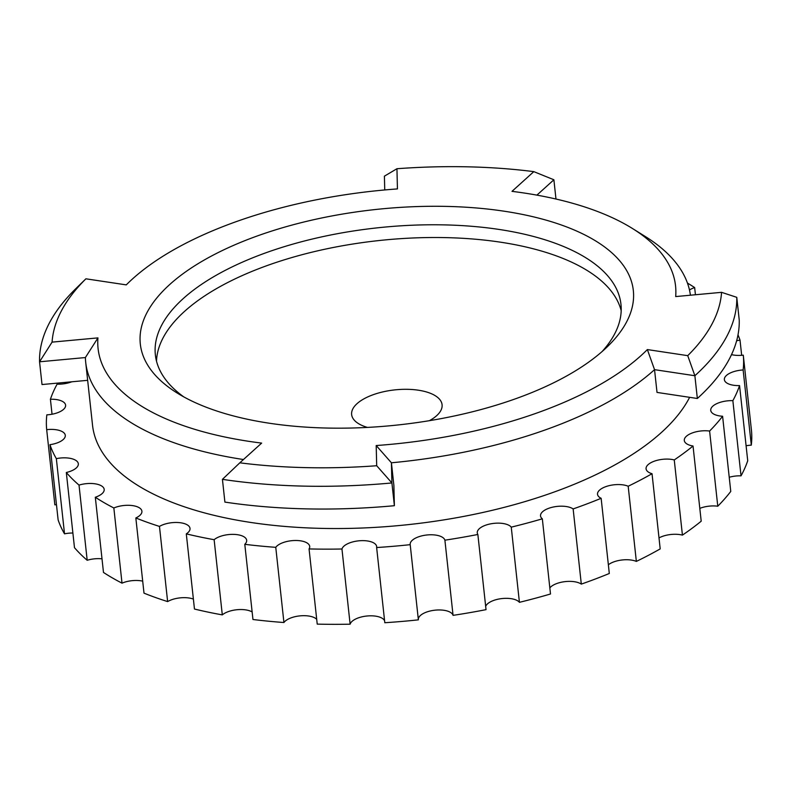 <?xml version="1.0" encoding="UTF-8"?>
<svg xmlns="http://www.w3.org/2000/svg" width="791" height="791" viewBox="0 0 791 791"><rect width="100%" height="100%" fill="white"/><g stroke="black" fill="none" stroke-linecap="round" stroke-linejoin="round"><path stroke-width="1.19" d="M641.125 355.515A290.435 126.867 -6.2 0 0 647.364 349.573L687.735 355.653A336.491 146.978 -6.2 0 0 721.57 292.334L675.682 296.576A290.435 126.867 -6.2 0 0 632.573 228.569A290.435 126.867 -6.2 0 0 511.995 191.353L533.816 171.637A336.491 146.978 -6.2 0 0 396.944 168.73L397.438 188.92A290.435 126.867 -6.2 0 0 127.756 283.405A290.435 126.867 -6.2 0 0 126.273 284.879L85.903 278.808A336.491 146.978 -6.2 0 0 52.068 342.127L97.955 337.886A290.435 126.867 -6.2 0 0 261.643 443.098L239.821 462.814A336.491 146.978 -6.2 0 0 376.694 465.731L376.2 445.541A290.435 126.867 -6.2 0 0 641.125 355.515M697.346 398.486A350.284 153.009 -6.2 0 0 739.239 320.078L736.767 297.327A350.284 153.009 173.8 0 1 694.874 375.735L697.346 398.486L657.014 392.415L654.543 369.664L647.364 349.573M169.699 284.542A247.959 108.308 173.8 0 1 500.228 210.633A247.959 108.308 173.8 0 1 607.992 346.102A247.959 108.308 173.8 0 1 603.938 349.919A247.959 108.308 173.8 0 1 177.006 392.919A247.959 108.308 173.8 0 1 169.699 284.542M602.149 351.501A234.166 102.286 -6.2 0 0 620.955 304.268A234.166 102.286 -6.2 0 0 439.925 224.812A234.166 102.286 -6.2 0 0 183.117 298.691A234.166 102.286 -6.2 0 0 155.362 354.852A234.166 102.286 -6.2 0 0 183.868 396.944M186.3 533.866L194.467 609.04A350.284 153.009 173.8 0 0 222.301 614.884L214.134 539.699A350.284 153.009 173.8 0 1 186.3 533.866A17.511 7.653 173.8 0 0 187.942 532.62A17.511 7.653 173.8 0 0 190.018 528.418A17.511 7.653 173.8 0 0 178.331 522.544A17.511 7.653 173.8 0 0 159.466 526.41A350.284 153.009 173.8 0 1 135.834 517.967L144.002 593.151A350.284 153.009 173.8 0 0 167.633 601.595L159.466 526.41M56.468 504.698A17.511 7.653 173.8 0 0 54.856 504.856L46.689 429.671A17.511 7.653 173.8 0 1 65.297 435.337A17.511 7.653 173.8 0 1 63.221 439.539A17.511 7.653 173.8 0 1 49.952 444.68L58.119 519.865A350.284 153.009 173.8 0 0 64.516 533.836L56.349 458.651A17.511 7.653 173.8 0 1 78.329 463.783A17.511 7.653 173.8 0 1 76.252 467.985A17.511 7.653 173.8 0 1 66.315 472.504L74.483 547.688A350.284 153.009 173.8 0 0 87.188 560.275L79.021 485.101A17.511 7.653 173.8 0 1 104.194 489.411A17.511 7.653 173.8 0 1 102.118 493.604A17.511 7.653 173.8 0 1 95.316 497.252L103.483 572.437A350.284 153.009 173.8 0 0 122.012 583.155L113.845 507.98A17.511 7.653 173.8 0 1 131.81 505.508A17.511 7.653 173.8 0 1 141.905 511.233A17.511 7.653 173.8 0 1 139.839 515.435A17.511 7.653 173.8 0 1 135.834 517.967M52.038 414.227L50.416 399.247A17.511 7.653 173.8 0 1 65.604 405.18A17.511 7.653 173.8 0 1 63.527 409.382A17.511 7.653 173.8 0 1 46.837 414.85A350.284 153.009 173.8 0 0 46.689 429.671M71.744 381.796A17.511 7.653 173.8 0 1 57.11 384.159A350.284 153.009 173.8 0 0 50.416 399.247M621.192 310.685A234.166 102.286 -6.2 0 0 434.17 237.508A234.166 102.286 -6.2 0 0 184.501 311.417A234.166 102.286 -6.2 0 0 156.509 361.161M429.375 420.693A45.483 19.864 -6.2 0 0 436.681 415.651A45.483 19.864 -6.2 0 0 418.38 390.2A45.483 19.864 -6.2 0 0 357.038 403.657A45.483 19.864 -6.2 0 0 367.479 427.417M689.623 397.329A304.228 132.888 173.8 0 1 661.375 432.519A304.228 132.888 173.8 0 1 327.731 528.487A304.228 132.888 173.8 0 1 92.537 425.261L85.715 362.416A304.228 132.888 173.8 0 1 85.388 357.552L39.55 361.794A350.284 153.009 173.8 0 1 75.709 288.774L85.903 278.808M687.735 355.653L694.874 375.735L654.543 369.664A304.228 132.888 173.8 0 1 391.416 462.784L393.888 485.536L394.383 505.706L391.911 482.955A350.284 153.009 173.8 0 1 222.429 479.346L224.901 502.097A350.284 153.009 -6.2 0 0 394.383 505.706M243.46 459.531A304.228 132.888 173.8 0 1 85.715 362.416M113.845 507.98A350.284 153.009 173.8 0 1 95.316 497.252M79.021 485.101A350.284 153.009 173.8 0 1 66.315 472.504M56.349 458.651A350.284 153.009 173.8 0 1 49.952 444.68M68.916 382.745L68.847 382.063M687.448 283.079A350.284 153.009 173.8 0 1 694.656 287.568L695.437 294.746M738.003 334.86A350.284 153.009 173.8 0 1 740.02 340.14L741.671 355.307M743.283 355.149L751.45 430.334A350.284 153.009 173.8 0 1 751.302 445.155L743.135 369.97A350.284 153.009 173.8 0 0 743.283 355.149A17.511 7.653 173.8 0 1 731.517 354.625M739.555 385.573L747.722 460.748A350.284 153.009 173.8 0 1 741.029 475.846L732.862 400.661A350.284 153.009 173.8 0 0 739.555 385.573A17.511 7.653 173.8 0 1 724.368 379.64A17.511 7.653 173.8 0 1 743.135 369.97M722.598 416.254L730.765 491.429A350.284 153.009 173.8 0 1 717.773 506.22L709.606 431.046A350.284 153.009 173.8 0 0 722.598 416.254A17.511 7.653 173.8 0 1 710.733 410.371A17.511 7.653 173.8 0 1 732.862 400.661M693.035 446.015L701.202 521.2A350.284 153.009 173.8 0 1 682.425 535.121L674.258 459.937A350.284 153.009 173.8 0 0 693.035 446.015A17.511 7.653 173.8 0 1 684.294 440.478A17.511 7.653 173.8 0 1 709.606 431.046M652.031 473.72L660.198 548.905A350.284 153.009 173.8 0 1 636.35 561.412L628.183 486.238A350.284 153.009 173.8 0 0 652.031 473.72A17.511 7.653 173.8 0 1 646.069 468.816A17.511 7.653 173.8 0 1 655.492 460.787A17.511 7.653 173.8 0 1 674.258 459.937M601.14 498.3L609.307 573.485A350.284 153.009 173.8 0 1 581.306 584.114L573.139 508.929A350.284 153.009 173.8 0 0 601.14 498.3A17.511 7.653 173.8 0 1 597.521 494.286A17.511 7.653 173.8 0 1 608.506 485.812A17.511 7.653 173.8 0 1 628.183 486.238M542.329 518.817L550.496 593.992A350.284 153.009 173.8 0 1 519.42 602.327L511.253 527.142A350.284 153.009 173.8 0 0 542.329 518.817A17.511 7.653 173.8 0 1 540.53 515.91A17.511 7.653 173.8 0 1 553.136 507.051A17.511 7.653 173.8 0 1 573.139 508.929M477.863 534.469L486.03 609.653A350.284 153.009 173.8 0 1 453.065 615.358L444.898 540.184A350.284 153.009 173.8 0 0 477.863 534.469A17.511 7.653 173.8 0 1 477.27 532.867A17.511 7.653 173.8 0 1 491.537 523.691A17.511 7.653 173.8 0 1 511.253 527.142M410.203 544.663L418.37 619.847A350.284 153.009 173.8 0 1 384.802 622.725L376.635 547.54A350.284 153.009 173.8 0 0 410.203 544.663A17.511 7.653 173.8 0 1 410.183 544.505A17.511 7.653 173.8 0 1 426.151 535.072A17.511 7.653 173.8 0 1 444.898 540.184M341.959 549.003L350.126 624.188A350.284 153.009 173.8 0 1 317.231 624.119L309.063 548.934A350.284 153.009 173.8 0 0 341.959 549.003A17.511 7.653 173.8 0 1 359.954 540.728A17.511 7.653 173.8 0 1 376.664 546.571A17.511 7.653 173.8 0 1 376.635 547.54M632.573 228.569L645.585 236.687A304.228 132.888 173.8 0 1 690.424 295.211M275.762 547.332L283.929 622.517A350.284 153.009 173.8 0 1 252.962 619.501L244.795 544.317A350.284 153.009 173.8 0 0 275.762 547.332A17.511 7.653 173.8 0 1 294.687 540.5A17.511 7.653 173.8 0 1 309.696 546.433A17.511 7.653 173.8 0 1 309.063 548.934M167.633 601.595A17.511 7.653 173.8 0 1 193.39 599.084M122.012 583.155A17.511 7.653 173.8 0 1 142.696 581.138M87.188 560.275A17.511 7.653 173.8 0 1 102.009 558.832M64.516 533.836A17.511 7.653 173.8 0 1 72.891 533.025M746.101 445.768A17.511 7.653 173.8 0 1 751.302 445.155M729.223 477.26A17.511 7.653 173.8 0 1 741.029 475.846M699.808 508.376A17.511 7.653 173.8 0 1 717.773 506.22M659.002 537.92A17.511 7.653 173.8 0 1 682.425 535.121M608.358 564.764A17.511 7.653 173.8 0 1 636.35 561.412M549.834 587.881A17.511 7.653 173.8 0 1 564.843 581.652A17.511 7.653 173.8 0 1 581.306 584.114M485.674 606.361A17.511 7.653 173.8 0 1 501.593 598.609A17.511 7.653 173.8 0 1 519.42 602.327M418.34 619.521A17.511 7.653 173.8 0 1 434.496 610.237A17.511 7.653 173.8 0 1 453.065 615.358M350.126 624.188A17.511 7.653 173.8 0 1 367.024 616.001A17.511 7.653 173.8 0 1 384.594 620.826M283.929 622.517A17.511 7.653 173.8 0 1 300.056 615.863A17.511 7.653 173.8 0 1 316.707 619.313M222.301 614.884A17.511 7.653 173.8 0 1 252.151 611.967M214.134 539.699A17.511 7.653 173.8 0 1 233.345 534.37A17.511 7.653 173.8 0 1 246.673 540.302A17.511 7.653 173.8 0 1 244.795 544.317M736.639 340.763A17.511 7.653 173.8 0 1 740.02 340.14M689.475 289.981A17.511 7.653 173.8 0 1 694.656 287.568M376.2 445.541L391.416 462.784L391.911 482.955L376.694 465.731M87.663 380.323L42.022 384.545L39.55 361.794L52.068 342.127M384.742 189.949L384.406 176.166L396.944 168.73M555.974 199.035L553.888 179.775L536.901 195.13M553.888 179.775L533.816 171.637M97.955 337.886L85.388 357.552M736.767 297.327L721.57 292.334M239.821 462.814L222.429 479.346M127.756 283.405L126.253 284.879"/></g></svg>
